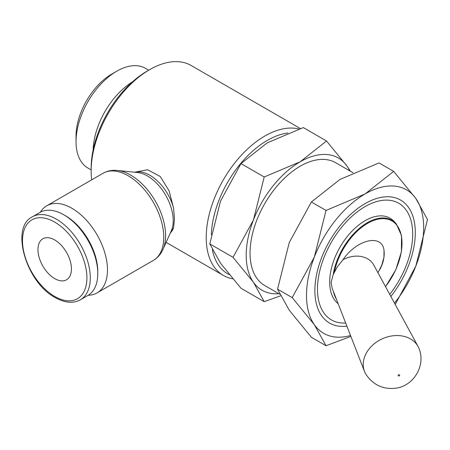 <?xml version="1.0" encoding="UTF-8"?>
<svg xmlns="http://www.w3.org/2000/svg" width="450" height="450" viewBox="0 0 450 450"><rect width="100%" height="100%" fill="white"/><g stroke="black" fill="none" stroke-linecap="round" stroke-linejoin="round"><path stroke-width="0.67" d="M353.048 172.744L335.649 162.697A70.914 40.944 120 0 0 281.002 181.699A70.914 40.944 120 0 0 250.042 253.063A70.914 40.944 120 0 0 264.735 285.531L279.72 294.182M298.98 129.009A82.851 47.835 120 0 0 238.067 158.94A82.851 47.835 120 0 0 206.224 237.51A82.851 47.835 120 0 0 223.386 275.439A82.851 47.835 120 0 0 232.723 278.814M212.361 249.694A79.301 45.782 120 0 0 229.269 274.663M300.369 128.548L191.16 65.498A82.851 47.835 120 0 0 149.732 69.604L147.223 71.049A79.301 45.782 120 0 0 91.147 168.171L91.147 171.073A82.851 47.835 120 0 0 91.682 179.848M134.454 172.221L147.634 169.779L160.245 176.484L169.104 190.856L173.571 208.125L174.471 219.178L173.571 227.756L169.976 233.736M364.517 371.481A29.588 23.338 155.1 0 0 366.019 374.496C373.376 385.093 383.293 389.655 395.769 388.192C412.802 386.213 425.526 366.846 419.462 349.695A29.588 23.338 155.1 0 0 418.129 346.601A29.588 23.338 155.1 0 0 391.815 335.942A29.588 23.338 155.1 0 0 363.234 364.528A29.588 23.338 155.1 0 0 364.517 371.481L332.168 288.293L331.054 282.476L333.202 274.601L337.421 266.715L342.968 259.774C356.507 239.67 381.651 233.567 383.946 249.829A40.399 31.866 155.1 0 1 383.946 257.394L381.769 265.106L377.955 272.734M385.56 286.723L395.781 269.82L401.4 251.814L401.529 235.643L396.304 223.926L394.599 221.946A50.079 28.912 120 0 0 354.87 228.324A50.079 28.912 120 0 0 329.67 282.026A50.079 28.912 120 0 0 338.152 303.677M389.734 294.396A67.343 38.88 120 0 0 412.701 234.09L412.701 232.588L412.701 234.09A67.343 38.88 120 0 0 365.085 206.595A67.343 38.88 120 0 0 317.469 289.074A67.343 38.88 120 0 0 345.662 322.999M233.038 257.316L253.44 282.274A76.343 44.078 -60 0 1 246.206 255.279A76.343 44.078 -60 0 1 253.44 219.938L233.038 257.316L209.812 243.911L220.494 201.156L240.975 163.581L267.171 142.892L303.311 127.592L326.537 141.002L300.189 161.781L264.201 176.991L253.44 219.938A76.343 44.078 -60 0 1 300.189 161.781A76.343 44.078 -60 0 1 346.939 165.954L326.537 141.002M278.865 293.687A76.343 44.078 -60 0 1 253.44 282.274L264.201 301.657L240.975 288.248L220.494 263.188L209.812 243.911M88.228 295.267A50.304 29.042 -120 0 0 97.048 292.911A50.304 29.042 -120 0 0 107.471 269.887A50.304 29.042 -120 0 0 85.511 219.263A50.304 29.042 -120 0 0 46.749 205.785A50.304 29.042 -120 0 0 40.303 212.248M162.973 249.362A49.348 28.491 -120 0 0 163.299 248.602A49.348 28.491 -120 0 0 165.594 235.553A49.348 28.491 -120 0 0 130.697 175.106A49.348 28.491 -120 0 0 118.249 170.572A49.348 28.491 -120 0 0 117.427 170.471M163.063 249.159L171.276 230.844A36.473 21.054 -120 0 0 171.518 230.282A36.473 21.054 -120 0 0 173.211 220.635A36.473 21.054 -120 0 0 147.426 175.967A36.473 21.054 -120 0 0 138.223 172.614A36.473 21.054 -120 0 0 137.616 172.541L117.647 170.494M63.889 214.836L65.582 215.814A45.54 26.291 -120 0 1 97.779 271.586L97.779 273.544A47.936 27.675 -120 0 0 63.889 214.836A47.936 27.675 -120 0 0 39.921 212.462L32.428 216.787C10.029 227.036 25.993 282.375 55.198 297.557C64.839 302.951 73.232 303.705 80.364 299.812A47.936 27.675 -120 0 0 90.293 277.869A47.936 27.675 -120 0 0 56.396 219.161A47.936 27.675 -120 0 0 32.428 216.787M398.093 375.474A0.833 0.658 155.1 0 0 399.696 375.227A0.833 0.658 155.1 0 0 398.093 375.474M132.491 81.832A57.572 33.238 120 0 0 93.122 150.024M148.719 70.189L145.536 68.349A57.572 33.238 120 0 0 116.747 71.201A57.572 33.238 120 0 0 76.039 141.711L76.039 136.091A50.693 29.267 120 0 1 111.887 74.008L116.747 71.201M37.963 249.615A23.67 13.669 60 0 1 42.863 238.781A23.67 13.669 60 0 1 61.104 245.121A23.67 13.669 60 0 1 71.438 268.942A23.67 13.669 60 0 1 66.538 279.782A23.67 13.669 60 0 1 48.296 273.437A23.67 13.669 60 0 1 37.963 249.615M76.039 141.711A57.572 33.238 120 0 0 87.964 168.064L91.147 169.903M418.129 346.601L373.725 264.966A23.67 18.669 155.1 0 0 342.968 259.774M384.047 250.414L383.946 257.394A40.399 31.866 155.1 0 0 384.199 253.575A40.399 31.866 155.1 0 0 383.946 249.829A40.399 31.866 155.1 0 1 379.733 269.589M80.364 299.812L87.851 295.493A47.936 27.675 -120 0 0 97.779 273.544M350.483 171.259L346.939 165.954A76.343 44.078 -60 0 1 349.779 170.859M240.975 163.581L264.201 176.991M264.201 301.657L280.53 295.853M149.732 69.604A82.851 47.835 120 0 0 91.147 171.073M287.927 133.02A79.301 45.782 120 0 0 211.297 234.765M390.859 296.466A71.016 41.001 120 0 0 415.299 232.588A71.016 41.001 120 0 0 365.085 203.597A71.016 41.001 120 0 0 314.871 290.571A71.016 41.001 120 0 0 346.882 326.132M292.202 297.613L314.348 324.697A82.851 47.835 -60 0 1 306.501 295.402A82.851 47.835 -60 0 1 314.348 257.051A82.851 47.835 -60 0 1 365.085 193.933A82.851 47.835 -60 0 1 415.822 198.467A82.851 47.835 -60 0 1 423.669 227.756A82.851 47.835 -60 0 1 415.822 266.113L427.5 219.504L415.822 198.467L393.677 171.382L365.085 193.933L326.031 210.437L314.348 257.051L292.202 297.613L277.56 289.164L289.243 242.55L311.383 201.988L339.975 179.438L379.035 162.928L393.677 171.382M350.527 335.509A82.851 47.835 -60 0 1 314.348 324.697L326.031 345.735L311.383 337.281L289.243 310.202L277.56 289.164M395.213 304.47L415.822 266.113A82.851 47.835 -60 0 1 394.481 303.126M326.031 345.735L350.887 336.426M311.383 201.988L326.031 210.437M333.416 291.504A49.196 28.406 120 0 0 336.369 299.093M396.304 223.926A49.196 28.406 120 0 0 367.307 222.694A49.196 28.406 120 0 0 333.202 274.601M385.504 286.616A48.623 28.074 120 0 0 400.719 233.201A48.623 28.074 120 0 0 367.611 223.341A48.623 28.074 120 0 0 334.299 272.458M163.299 248.602C161.167 253.806 157.849 257.749 153.338 260.415A50.304 29.042 -120 0 0 163.755 237.386A50.304 29.042 -120 0 0 128.188 175.781A50.304 29.042 -120 0 0 103.033 173.289L46.749 205.785M173.571 208.125A35.522 20.509 -120 0 0 149.934 175.292A35.522 20.509 -120 0 0 135.219 172.299M54.703 222.097A45.54 26.291 -120 0 0 22.5 240.688A45.54 26.291 -120 0 0 54.703 296.46A45.54 26.291 -120 0 0 86.901 277.869A45.54 26.291 -120 0 0 54.703 222.097M170.291 233.038A35.522 20.509 -120 0 0 173.571 227.756M166.106 242.37L223.386 275.439M103.033 173.289C107.606 170.719 112.674 169.813 118.249 170.572M153.338 260.415L97.048 292.911"/></g></svg>
